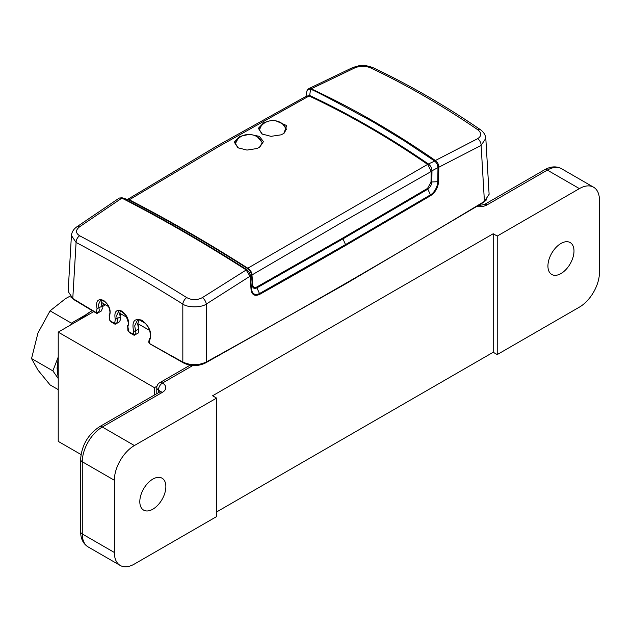 <?xml version="1.0" encoding="UTF-8"?>
<svg xmlns="http://www.w3.org/2000/svg" width="631" height="631" viewBox="0 0 631 631"><rect width="100%" height="100%" fill="white"/><g stroke="black" fill="none" stroke-linecap="round" stroke-linejoin="round"><path stroke-width="0.95" d="M560.959 273.562A18.425 10.64 -60 0 1 551.746 274.477A18.425 10.64 -60 0 1 548.923 259.712A18.425 10.64 -60 0 1 560.959 243.471A18.425 10.64 -60 0 1 570.179 242.564A18.425 10.64 -60 0 1 573.003 257.33A18.425 10.64 -60 0 1 560.959 273.562M152.836 509.193A18.425 10.64 -60 0 1 143.623 510.108A18.425 10.64 -60 0 1 140.8 495.343A18.425 10.64 -60 0 1 152.836 479.103A18.425 10.64 -60 0 1 162.049 478.188A18.425 10.64 -60 0 1 164.872 492.953A18.425 10.64 -60 0 1 152.836 509.193M134.395 445.541L216.583 398.09L216.583 516.6L134.395 564.051A28.348 16.367 -60 0 1 120.221 565.455A28.348 16.367 -60 0 1 114.353 552.48L114.353 480.262A28.348 16.367 -60 0 1 134.395 445.541L102.325 427.021A28.348 16.367 120 0 0 82.275 461.742L114.353 480.262M216.583 511.97L493.205 352.264L493.205 233.754L212.576 395.779L216.583 398.09M493.205 233.754L497.22 236.065L579.408 188.614A28.348 16.367 -60 0 1 593.582 187.21A28.348 16.367 -60 0 1 599.45 200.193L599.45 272.411A28.348 16.367 -60 0 1 579.408 307.123L497.22 354.575L497.22 236.065M493.205 352.264L497.22 354.575M154.437 395.014L154.437 387.671L156.985 386.204M154.437 387.671L58.226 332.127L58.226 441.377L81.028 454.541M58.226 332.127L93.743 311.611M102.088 306.8L105.527 304.812M58.226 357.043L52.862 370.862L58.226 378.497M104.344 304.11L101.765 305.593M85.548 314.956L71.374 323.143L70.68 324.926M58.226 389.611L50.07 384.902L37.947 370.081L31.55 358.566L37.947 333.042L50.07 310.838L65.719 298.495L69.986 296.207M71.374 323.143L50.07 310.838M52.862 370.862L31.55 358.566M57.429 367.494L57.429 368.338L58.226 368.796M57.421 367.96L57.421 368.804L58.226 369.261M149.594 330.384A2827.195 1632.271 180 0 1 137.747 323.616M126.989 317.409A2827.195 1632.271 180 0 1 119.732 313.181M108.595 306.627A2827.195 1632.271 180 0 1 101.488 302.407M145.177 323.246A2827.195 1632.271 180 0 1 139.664 320.091M235.395 143.773A13.464 7.777 180 0 1 236.175 141.439C241.208 132.258 256.328 132.06 261.534 141.439A13.464 7.777 180 0 1 262.267 143.363M259.451 129.994A13.464 7.777 180 0 1 260.232 127.557C265.265 118.368 280.377 118.171 285.591 127.557A13.464 7.777 180 0 1 286.34 129.6M268.041 121.31L263.671 122.785L258.371 128.267L261.912 133.969L270.983 136.343L281.016 134.845L283.8 133.472L286.742 125.616L275.7 120.75M262.354 134.214L259.444 129.836L260.934 126.523M256.967 148.537L246.958 150.083L237.911 147.757L234.29 142.141L239.614 136.446L249.584 134.308L259.341 136.359L263.45 141.604L259.688 147.181L256.967 148.537M238.36 148.001L235.395 143.568L237.485 139.64M73.243 298.771A2.832 1.68 121.4 0 0 73.772 299.559L96.945 313.52L97.442 312.873L95.904 312.432L96.551 312.061L97.032 308.575C95.675 301.003 97.868 298.289 103.61 300.427C109.297 305.041 111.261 310.223 109.502 315.957L109.77 319.878L110.378 320.99A2834.957 1636.743 0 0 0 114.164 323.206L114.763 322.859L115.292 319.341C113.919 311.777 116.128 309.048 121.925 311.154C127.659 315.745 129.647 320.911 127.88 326.653L128.748 331.669A2834.957 1636.743 0 0 0 133.401 334.351L134.758 334.667L134.561 335.108L135.547 334.54L135.925 333.018L134.719 325.809L137.298 320.493C137.377 318.442 146.944 321.14 149.807 331.054C151.219 338.602 149.799 337.743 149.429 339.241L149.429 339.241A1.42 1.081 -145.5 0 0 149.602 340.59L149.713 343.635L149.153 342.854L149.713 343.635A2834.957 1636.743 0 0 0 182.832 362.028C190.641 365.594 198.449 365.586 206.258 361.997A8504.665 4910.126 0 0 0 484.419 201.407L481.114 145.398L485.815 138.331C485.428 134.813 483.575 131.895 480.246 129.576L480.246 129.576A5.671 3.131 124.4 0 0 477.596 129.639C481.761 132.999 481.768 136.02 477.604 138.71A5.671 3.557 62.5 0 1 481.114 145.398L438.797 167.247L438.592 181.491C438.072 187.588 435.429 192.313 430.642 195.665L345.835 245.333L342.665 238.116L427.518 188.432L431.012 182.185L431.17 171.238L427.755 164.478C389.106 137.834 349.621 115.039 309.308 96.086L306.627 96.038L216.22 146.392L127.099 199.688M138.883 320.059L137.724 324.066L138.583 329.185L133.685 331.527C131.54 321.439 134.34 317.716 142.085 320.351C149.768 326.479 152.268 333.223 149.602 340.59M135.547 334.54L138.544 332.813L138.583 329.185M114.763 322.859L116.53 323.522L117.547 321.069L116.703 315.374L118.628 311.391C119.18 309.884 121.507 311.107 125.608 315.074C128.487 321.802 129.174 325.249 127.659 325.399L127.659 325.399A1.42 1.065 -149.8 0 0 127.88 326.653M120.276 311.13L119.709 313.639L120.213 317.077L115.292 319.341M116.025 323.813L119.511 321.802L120.553 319.333L120.213 317.077M96.551 312.061L98.341 312.716L99.296 310.31L98.468 304.615L100.368 300.64C100.905 299.749 102.506 300.206 105.164 302.028C107.996 303.566 111.364 312.108 109.289 314.711L109.494 319.949M102.009 300.395L101.457 302.88L101.962 306.327L97.032 308.575M97.781 313.039L101.315 310.996L102.293 308.583L101.962 306.327M282.798 124.244L286.371 129.071L284.242 133.054M128.014 330.81L129.678 332.711L134.206 335.313M109.66 320.114L111.324 322.031L115.189 324.295L115.71 323.64L114.164 323.206M120.095 316.659L120.497 313.631M138.197 327.899L138.962 324.318M133.401 334.351L133.685 331.527M128.748 331.669L127.919 330.747M110.378 320.99L109.502 319.949M109.502 315.957A1.42 1.073 -149.9 0 1 109.289 314.711M149.523 343.643L183.81 363.085A2.832 1.593 118.7 0 1 183.266 362.257M77.037 226.695L119.283 198.055L121.87 198.118L79.64 226.758A5.671 3.108 -124.3 0 0 77.037 226.695C73.693 228.99 71.824 231.908 71.437 235.458L68.132 291.404L72.778 298.487L76.091 242.462C110.804 260.784 146.376 281.323 182.816 304.079L182.832 362.028M72.778 298.487A2834.957 1636.743 0 0 0 95.904 312.432M71.429 235.529L76.091 242.462A5.671 3.565 -62.2 0 1 79.656 235.773C114.463 254.135 150.154 274.737 186.705 297.58C191.927 300.332 197.148 300.34 202.37 297.611A5.671 2.974 57.7 0 1 206.258 304.079L206.258 361.997M484.419 201.407L489.112 194.293L485.815 138.402M186.705 297.58A5.671 2.966 122 0 0 182.816 304.079C187.833 307.857 201.746 307.636 206.258 304.079L250.018 276.236L246.058 269.823L246.705 269.658C248.614 271.243 249.86 273.247 250.436 275.668L251.485 289.25L251.075 289.747C251.95 295.048 254.869 296.562 259.822 294.291A8503.096 4909.219 0 0 0 345.835 245.333M79.64 226.758C75.475 230.086 75.483 233.091 79.656 235.773M202.37 297.611L246.705 269.658M306.169 96.291L309.687 95.486L310.539 89.381C308.527 88.766 307.281 89.539 306.816 91.692L306.847 91.479C306.958 90.462 307.597 89.523 308.772 88.656L352.461 67.683A5.671 3.423 64.5 0 1 354.874 67.856C360.064 65.774 365.286 65.766 370.539 67.832C407.082 85.201 442.765 105.803 477.596 129.639M352.461 67.683C358.929 65.656 362.36 63.857 372.96 67.635L372.96 67.635A5.671 3.4 115.4 0 0 370.539 67.832M308.772 88.656L311.186 88.821L354.874 67.856M477.604 138.71L435.374 160.519C437.52 162.025 438.663 164.265 438.797 167.247L437.953 167.404L438.79 167.396M251.075 289.747L250.018 276.236L250.436 275.668M430.642 195.665L430.429 194.869C434.333 192.763 437.622 186.713 437.772 181.696L438.592 181.491M427.518 188.432L430.429 194.869L345.622 244.536L259.609 293.494C255.098 295.6 252.392 294.18 251.485 289.25L252.345 285.598C252.873 288.304 254.364 289.069 256.817 287.902L342.878 238.912L427.731 189.229C430.247 187.265 431.612 184.844 431.825 181.973L437.772 181.696L437.977 167.601L431.975 170.796L431.825 181.973L431.012 182.185M250.034 276.37L251.517 274.982L252.345 285.598L252.755 285.102C253.141 287.35 254.419 288.02 256.604 287.105L342.665 238.116M122.004 197.763L122.58 197.992L121.941 198.15C162.396 218.886 203.75 242.761 245.995 269.776M121.941 198.15L122.501 197.953M128.077 199.68L122.059 197.779L119.283 198.055M310.539 89.381L311.249 88.853C353.534 108.532 394.88 132.407 435.311 160.479L434.751 161.094C436.644 162.782 437.709 164.888 437.953 167.404M306.847 91.479L305.972 96.393M435.311 160.479L434.664 161.015L404.195 140.76L373.339 122.059C331.74 99.477 310.846 88.592 310.641 89.413L311.249 88.853M309.174 96.03L309.853 95.557C350.197 114.519 389.698 137.329 428.354 163.973L434.751 161.094M128.054 199.672L122.58 197.992C163.011 218.705 204.349 242.572 246.603 269.595L247.557 268.554C249.687 270.155 251.004 272.3 251.517 274.982L251.935 274.532L252.755 285.102M427.873 164.565L428.504 164.084C430.697 165.803 431.856 168.035 431.975 170.796L431.17 171.048M127.525 199.506L128.898 200.035C167.562 219.951 207.063 242.761 247.391 268.443L248.07 268.372C250.578 270.36 251.864 272.418 251.935 274.532M129.371 199.838L129.489 199.901C168.146 219.817 207.631 242.612 247.936 268.293L248.07 268.372M431.983 171.025L342.191 222.238L251.532 275.211M257.874 137.416L262.322 142.701L259.459 147.299M192.802 365.53L162.459 383.049A11.342 6.547 0 0 1 162.459 392.301L102.325 427.021A5.671 3.273 60 0 0 99.485 426.745C87.914 434.585 81.62 445.478 80.618 459.431A5.671 3.273 0 0 0 82.275 461.742L82.275 533.96L114.353 552.48M476.642 206.574A11.342 6.547 0 0 0 487.195 204.823L547.329 170.102A5.671 3.273 -120 0 0 544.498 169.818C550.658 166.332 556.329 165.953 561.503 168.698A28.348 16.367 120 0 0 547.329 170.102L579.408 188.614M88.151 546.935C83.213 543.875 80.705 538.779 80.618 531.649A5.671 3.273 0 0 0 82.275 533.96A28.348 16.367 120 0 0 88.151 546.935L120.221 565.455M487.195 204.823A5.671 3.273 -120 0 0 484.363 204.539L478.156 205.659M99.485 426.745L159.627 392.025A5.671 3.273 60 0 1 162.459 392.301M158.452 392.703L158.452 389.99A5.671 3.273 180 0 1 160.029 391.756M158.452 389.99A5.671 3.273 -60 0 1 162.459 383.049A5.671 3.273 60 0 0 159.627 382.765A5.671 5.671 0 0 0 156.788 387.671A5.671 3.273 0 0 0 158.452 389.99M92.205 310.697A47.057 27.172 120 0 0 90.698 311.525A47.057 27.172 120 0 0 80.492 319.27M58.226 360.309A47.057 27.172 120 0 0 57.429 368.338M57.421 368.804A47.057 27.172 120 0 0 58.226 377.078M205.824 362.233L205.28 363.062C198.134 366.398 190.98 366.406 183.81 363.085M96.945 313.52L98.341 312.716M484.009 201.202A2.832 1.672 58.8 0 1 483.425 202.472L345.962 283.698L205.28 363.062M259.822 294.291L256.604 287.105M309.853 95.557L218.76 146.518L128.898 200.035M247.391 268.443L428.354 163.973M561.503 168.698L593.582 187.21M544.498 169.818L484.363 204.539M80.618 459.431L80.618 531.649M159.627 392.025L160.313 391.504L160.108 392.301M156.788 387.671L156.788 393.657M190.057 365.191L159.627 382.765M91.889 310.507L78.962 320.154M58.226 358.1L57.098 367.889M58.226 378.016L57.09 368.362M127.912 330.747L127.659 325.399M486.667 199.711L483.425 202.472M149.176 343.083C148.624 342.467 148.711 341.182 149.429 339.241M372.96 67.635C409.606 85.043 445.368 105.692 480.246 129.576M70.648 296.885L73.772 299.559"/></g></svg>
